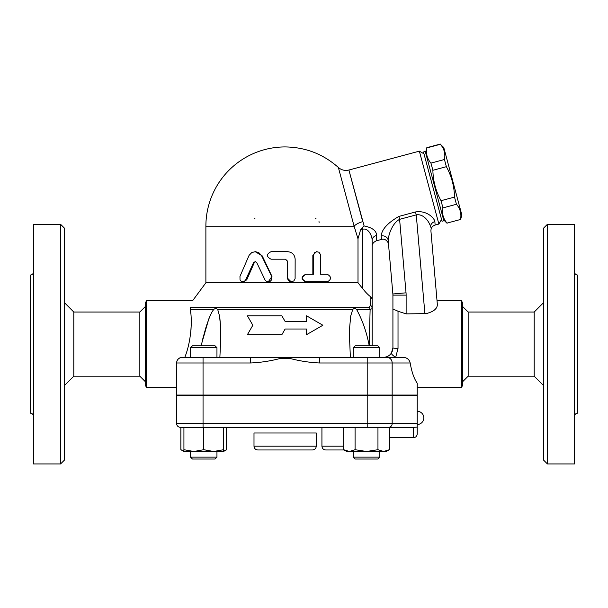 <?xml version="1.0" encoding="UTF-8"?>
<svg xmlns="http://www.w3.org/2000/svg" width="608" height="608" viewBox="0 0 608 608"><rect width="100%" height="100%" fill="white"/><g stroke="black" fill="none" stroke-linecap="round" stroke-linejoin="round"><path stroke-width="0.91" d="M33.417 416.191C33.227 414.375 32.224 413.364 30.4 413.174L30.4 275.052C32.232 274.869 33.235 273.866 33.417 272.034M60.587 463.934L33.417 463.934L33.417 224.299L60.587 224.299L64.364 228.068L64.364 460.157L60.587 463.934L60.587 224.299M64.364 385.624L73.796 376.192L73.796 312.033L64.364 302.602M73.796 376.192L139.84 376.192L139.84 312.033L73.796 312.033M139.84 376.192L145.502 381.854M145.502 302.602L145.502 385.624L146.589 387.509L146.589 300.717L145.502 302.602M176.632 387.509L146.589 387.509M176.692 362.17L176.632 362.984C176.86 359.662 178.752 357.778 182.294 357.322L203.049 357.322L190.532 357.322L190.532 347.7L216.95 347.7L216.95 357.322M369.269 307.268A5.662 4.894 90 0 1 370.12 309.472L369.216 345.154L370.12 309.472L372.164 308.636A5.662 4.826 180 0 0 370.561 305.269L369.269 307.268L190.486 307.268C193.367 298.551 193.367 298.551 190.486 307.268L190.296 309.472C192.371 320.036 191.322 341.187 184.817 357.322M190.996 329.635L191.246 324.497M190.783 313.386L190.616 311.912M181.45 357.382L180.181 357.732M179.094 358.317L178.273 359.001M177.604 359.814L177.019 360.932M176.677 362.315A5.662 5.662 0 0 0 176.632 362.984A5.662 5.662 0 0 1 182.294 357.322A5.662 5.662 0 0 0 176.632 362.984L176.632 395.063L417.217 395.063L417.217 383.192C414.078 378.731 411.73 371.99 410.172 362.984C409.366 359.602 407.109 357.709 403.385 357.322L203.049 357.322L203.049 362.984L250.542 362.984L250.542 357.322M216.95 347.7L215.065 345.815L192.424 345.815L190.532 347.7M417.217 433.93L417.217 395.246L176.632 395.246L176.632 423.556A3.777 3.777 0 0 0 180.409 427.325L414.39 427.325L413.44 427.325L413.44 437.707C415.735 437.479 416.989 436.225 417.217 433.93L417.217 427.067L414.39 427.325M176.632 423.556A3.777 3.777 0 0 0 180.409 427.325A3.777 3.777 0 0 1 176.632 423.556L417.217 423.556M377.956 449.707L377.956 427.325L389.394 427.325L389.394 449.707L383.678 451.478L366.518 451.478L377.956 449.707L383.678 451.478L386.331 451.478L389.394 449.707M183.928 451.478L183.928 449.707L193.838 451.478L183.928 451.478L180.865 449.707L183.928 451.075M183.928 427.325L183.928 449.707M193.838 451.478L203.741 449.707L213.651 451.478L193.838 451.478M203.741 427.325L203.741 449.707M213.651 451.478L223.554 449.707L223.554 451.478L213.651 451.478M223.554 427.325L223.554 449.707M355.08 449.707L366.518 451.478L349.364 451.478L355.08 449.707L355.08 427.325M216.95 457.14L190.532 457.14L190.532 451.478L190.532 457.14L192.424 459.025L215.065 459.025L216.95 457.14L216.95 451.478M343.642 427.325L343.642 449.707L349.364 451.478L346.704 451.478L343.642 449.707M379.726 457.14L353.309 457.14L353.309 451.478L353.309 457.14L355.201 459.025L377.842 459.025L379.726 457.14L379.726 451.478M180.865 427.325L180.865 449.707M223.554 451.075L226.617 449.707L226.617 427.325M321.928 427.325L321.928 446.196C322.149 448.484 323.41 449.745 325.698 449.966L344.09 449.966L325.698 449.966M350.383 357.322L349.57 338.838L349.706 326.808L350.74 315.909L352.746 309.472C353.879 308.309 355.156 308.309 356.584 309.472C362.467 320.211 366.677 332.302 369.208 345.732L369.231 345.815M217.892 310.126L219.579 316.213L220.552 326.701L220.666 340.442L219.876 357.322M306.531 334.681L306.531 329.019L306.531 334.681L322.871 325.242L306.531 315.81L306.531 321.472L306.531 315.81M247.395 334.681L252.837 325.242L247.395 334.681L281.861 334.681L285.129 329.019L306.531 329.019M281.861 315.81L285.129 321.472L281.861 315.81L247.395 315.81L252.837 325.242M381.604 357.322L379.726 357.322L379.726 347.7L353.309 347.7L353.309 357.322M369.208 345.732L369.216 345.154A13.209 4.34 0 0 1 370.561 345.815M403.606 357.329L395.694 357.322L398.02 348.392A5.092 0.502 180 0 1 392.92 347.89L391.415 353.005C389.568 355.748 386.924 357.192 383.488 357.322M319.717 357.322L319.717 362.984L392.16 362.984A5.662 5.343 -90 0 0 386.81 357.322L395.694 357.322A5.092 1.322 32.9 0 1 391.415 353.005M379.726 347.7L377.842 345.815L355.201 345.815L353.309 347.7M357.261 310.308L356.584 309.472L370.12 309.472M220.727 335.525L220.552 326.762M220.506 325.774L219.891 318.387M219.556 316.092L219.442 315.453M201.028 345.815L208.764 319.002L211.675 312.428L213.682 309.472L211.333 313.074M210.208 315.446L209.927 316.099M209.836 316.327L206.439 325.774M206.135 326.762L202.51 339.788M190.296 309.472L213.682 309.472C215.148 308.317 216.433 308.317 217.512 309.472L352.746 309.472M306.531 321.472L285.129 321.472M250.542 362.984C260.498 362.55 270.355 361.053 280.106 358.492L279.84 357.322M290.426 357.322L290.153 358.492C299.911 361.053 309.761 362.55 319.717 362.984M370.561 305.269L370.85 296.932L372.164 299.007L372.164 240.251C372.172 236.444 368.668 227.719 362.733 229.216L362.733 288.678L358.006 282.788L205.884 282.788L192.607 300.717L146.589 300.717M372.164 345.815L372.164 299.007M370.85 296.932C368.357 295.123 365.651 292.38 362.733 288.678M398.187 216.623L398.825 216.433C387.501 223.045 381.634 229.566 381.224 236.018L381.436 239.446L376.36 240.806L376.557 235.516C376.572 230.82 372.423 227.628 364.108 225.963L362.307 227.635L362.733 229.216L360.605 229.786L357.983 238.769M376.557 235.516A5.662 4.856 0 0 0 372.164 240.251L372.164 246.278C372.066 243.99 373.464 242.174 376.36 240.806M364.108 225.963L348.946 170.194L362.733 221.639A11.324 4.704 165 0 0 354.099 226.184L353.962 225.674M358.006 282.788L358.006 238.83L354.099 226.184L338.42 167.664L354.099 226.184L205.884 226.184A79.253 79.253 0 0 1 285.129 146.931C305.421 147.182 323.167 154.029 338.367 167.474C341.445 170.111 344.956 170.962 348.901 170.027L419.353 151.149L438.885 224.056L435.1 225.066L434.895 221.639C434.53 218.371 426.915 210.056 415.477 211.972L398.825 216.433L399.6 219.336L416.26 214.875L415.477 211.972M381.414 234.468L381.543 234.012M423.974 153.816L419.353 151.149M442.039 221.251L423.48 151.992L425.304 151.506L443.863 220.765L442.039 221.251M425.547 152.418L426.877 147.911C425.767 153.642 427.128 158.711 430.95 163.111L432.881 170.301C433.124 181.1 435.837 191.231 441.028 200.701L442.951 207.89C441.841 213.621 443.194 218.69 447.024 223.09L460.514 219.48C461.632 213.75 460.271 208.681 456.441 204.28L454.518 197.091C454.275 186.291 451.554 176.16 446.371 166.683L444.44 159.501C445.558 153.771 444.197 148.702 440.367 144.294L443.779 147.531L461.844 214.974L460.575 219.708M447.024 223.09L460.514 219.48M442.951 207.89L456.441 204.28M441.028 200.701L454.518 197.091M432.881 170.301L446.371 166.683M430.95 163.111L444.44 159.501M426.877 147.911L440.367 144.294M315.324 218.637A3.777 3.777 0 0 1 315.993 218.698A3.777 3.777 0 0 0 315.324 218.637M318.995 221.555A3.777 3.777 0 0 1 319.094 222.406A3.777 3.777 0 0 0 318.995 221.555M254.402 218.675A3.777 3.777 0 0 1 254.942 218.637M255.147 251.659L262.246 255.9L271.981 276.42L268.257 281.846L270.134 281.352L271.594 279.87L271.768 276.648L261.41 255.345L258.833 252.708L255.39 251.659L251.811 252.533L249.075 255.36L239.962 276.42L240.023 279.87L241.08 281.223L242.47 281.816L245.252 280.729L253.536 262.679L255.231 261.622L256.766 262.679L265.187 280.258L266.57 281.451L268.257 281.846M255.497 261.66L254.273 262.679L246.802 279.726L243.869 281.846L242.888 281.846M326.39 281.846L305.649 281.846C300.922 279.33 300.922 276.815 305.649 274.299L312.839 274.299L312.839 255.428L316.342 251.659L318.949 252.221L320.507 254.57L320.598 274.299L326.39 274.299M291.308 281.846L293.846 280.911L295.1 278.684L295.154 259.206C294.705 254.615 292.136 252.1 287.447 251.659L271.1 251.659C266.213 254.174 266.213 256.69 271.1 259.206L285.517 259.206L287.447 261.09L287.5 278.684L288.762 280.911L291.179 281.846L287.394 278.069L287.394 261.09L285.509 259.206M320.598 274.299L327.378 274.299C331.58 276.815 331.58 279.33 327.378 281.846L306.136 281.846C301.302 279.33 301.302 276.815 306.136 274.299L313.5 274.299L313.546 254.813L314.724 252.594L317.08 251.659M305.649 274.299L306.136 274.299M305.649 281.846L306.136 281.846M362.307 227.635L360.605 229.786M381.224 236.018A5.662 5.145 175 0 1 388.193 240.502C388.231 235.858 391.826 223.463 399.6 219.336L406.03 292.828A26.418 26.418 0 0 1 406.129 295.123L392.92 295.123L392.92 347.89L392.434 350.884M435.1 225.066C432.273 226.047 430.882 228.03 430.928 231.025L437.365 304.593C437.243 309.001 433.094 312.102 424.916 313.88L416.26 214.875C424.27 213.416 430.152 223.364 430.586 227.111A5.662 5.145 175 0 1 434.895 221.639M430.928 231.025L437.365 304.593L437.023 300.717L461.411 300.717L461.411 387.509L417.217 387.509M427.523 313.614L406.129 313.88L398.02 311.25C394.805 309.601 393.102 309.274 392.92 310.262M388.193 240.502L392.874 293.976A13.209 13.209 0 0 1 392.92 295.123M371.807 297.829L371.488 297.434M390.883 353.75L392.327 351.188M406.03 292.828L392.874 293.976L388.535 244.424C388.907 243.55 386.194 237.903 381.436 239.446M461.411 387.509L462.498 385.624L462.498 302.602L461.411 300.717M468.16 376.192L468.16 312.033L534.204 312.033L534.204 376.192L468.16 376.192L462.498 381.854M534.204 376.192L543.636 385.624M543.636 228.068L543.636 460.157L547.413 463.934L547.413 224.299L543.636 228.068M547.413 463.934L574.583 463.934L574.583 224.299L547.413 224.299M574.583 416.191C574.773 414.375 575.776 413.364 577.6 413.174L577.6 275.052C575.768 274.869 574.765 273.866 574.583 272.034M257.769 449.966L312.489 449.966C314.784 449.745 316.038 448.484 316.266 446.196L254 446.196C254.22 448.484 255.482 449.745 257.769 449.966M254 446.196L254 432.987L316.266 432.987L316.266 446.196M392.16 395.246L392.16 423.556A3.777 3.564 -90 0 1 388.596 427.325M367.209 427.325L367.209 395.246M203.049 427.325L203.049 395.246M343.642 446.196L321.928 446.196M176.632 362.984L203.049 362.984L203.049 395.063M367.209 395.063L367.209 357.322M392.16 395.063L392.16 362.984L410.172 362.984M280.106 358.492L290.153 358.492M262.246 255.9L261.698 255.9M246.802 279.726L245.89 279.726M254.273 262.679L253.536 262.679M312.839 255.428L313.5 255.428M406.129 313.88L406.129 295.123M398.02 348.392L398.02 311.25M145.502 306.379L139.84 312.033M355.201 459.025L353.309 457.14M223.554 451.478L226.617 449.707M192.424 459.025L190.532 457.14M417.217 424.498A6.604 6.604 0 0 0 423.822 417.894A6.604 6.604 0 0 0 417.217 411.289M389.394 437.707L413.44 437.707M349.539 335.525L349.539 335.069L349.539 335.525M220.727 335.715L220.727 335.069L220.727 335.715M441.552 219.435L438.885 224.056M443.62 219.853L447.085 223.318M426.816 147.683L440.306 144.066M205.884 226.184L205.884 282.788M468.16 312.033L462.498 306.379M534.204 312.033L543.636 302.602"/></g></svg>
